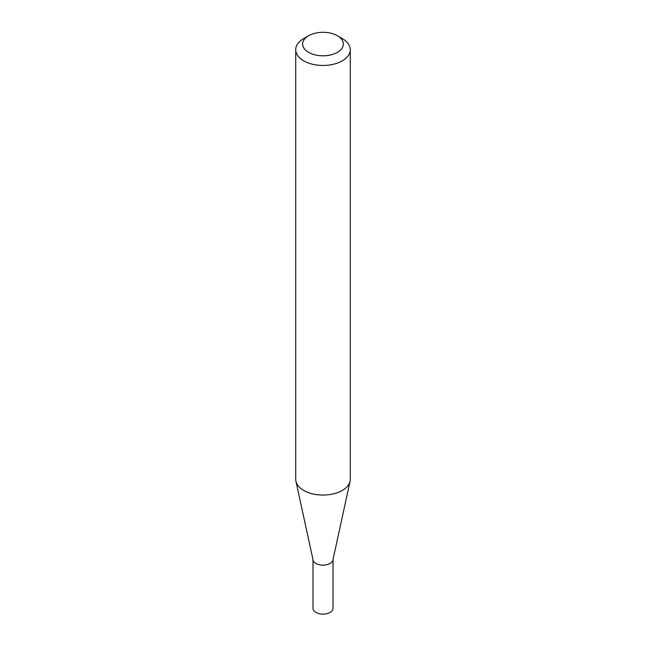 <?xml version="1.0" encoding="UTF-8"?>
<svg xmlns="http://www.w3.org/2000/svg" width="646" height="646" viewBox="0 0 646 646"><rect width="100%" height="100%" fill="white"/><g stroke="black" fill="none" stroke-linecap="round" stroke-linejoin="round"><path stroke-width="0.97" d="M350.285 49.71L350.285 479.308A27.285 15.754 180 0 1 350.067 481.27L332.916 560.082A9.997 5.774 180 0 1 326.238 564.822A9.997 5.774 180 0 1 315.934 563.441A9.997 5.774 180 0 1 313.084 560.082L295.933 481.27A27.285 15.754 180 0 1 295.715 479.308L295.715 49.71A27.285 15.754 180 0 1 303.709 38.574L308.61 35.74A20.349 11.749 0 0 0 308.61 52.358A20.349 11.749 0 0 0 337.39 52.358A20.349 11.749 0 0 0 337.39 35.74L342.291 38.574A27.285 15.754 180 0 1 350.285 49.71A27.285 15.754 180 0 1 333.441 64.261A27.285 15.754 180 0 1 303.709 60.845A27.285 15.754 180 0 1 295.715 49.71M332.997 559.727L332.997 608.37A9.997 5.774 180 0 1 326.828 613.7A9.997 5.774 180 0 1 315.934 612.448A9.997 5.774 180 0 1 313.003 608.37L313.003 559.727M350.067 481.27A27.285 15.754 180 0 1 331.842 494.206A27.285 15.754 180 0 1 303.709 490.443A27.285 15.754 180 0 1 295.933 481.27M342.291 38.574L337.39 35.74A20.349 11.749 0 0 0 308.61 35.74"/></g></svg>
